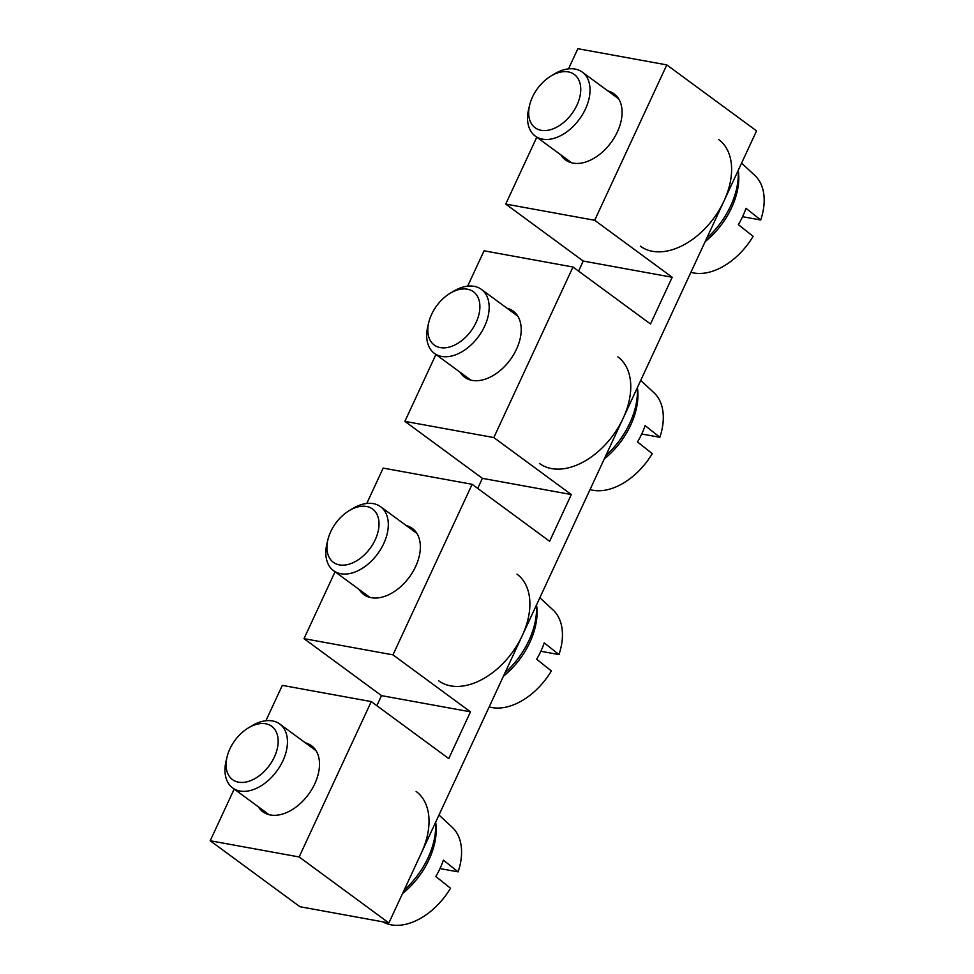 <?xml version="1.0" encoding="UTF-8"?>
<svg xmlns="http://www.w3.org/2000/svg" width="974" height="974" viewBox="0 0 974 974"><rect width="100%" height="100%" fill="white"/><g stroke="black" fill="none" stroke-linecap="round" stroke-linejoin="round"><path stroke-width="1.46" d="M568.268 71.893A33.079 21.294 126.3 0 1 578.069 102.538A33.079 21.294 126.3 0 1 545.318 130.565A33.079 21.294 126.3 0 1 529.686 104.912A33.079 21.294 126.3 0 1 532.486 97.047A33.079 21.294 126.3 0 1 550.882 76.082A33.079 21.294 126.3 0 1 568.268 71.893M550.882 76.082L554.194 74.073A39.691 25.555 126.3 0 1 575.062 69.057A39.691 25.555 126.3 0 1 582.306 72.125A39.691 25.555 126.3 0 1 582.708 114.214A39.691 25.555 126.3 0 1 542.53 139.148A39.691 25.555 126.3 0 1 535.286 136.08A39.691 25.555 126.3 0 1 528.76 108.674L529.686 104.912M741.579 163.145L754.862 175.466A58.793 37.852 126.3 0 1 760.718 220.002L742.59 216.703M760.718 220.002L745.974 208.29A61.119 39.337 -53.7 0 1 738.377 224.641L753.121 236.353A58.793 37.852 126.3 0 1 690.907 272.294M738.255 170.304A62.847 40.458 126.3 0 1 731.584 207.766A62.847 40.458 126.3 0 1 705.139 241.637M258.341 806.813A41.018 26.408 -53.7 0 0 262.907 811.817A41.018 26.408 -53.7 0 0 270.395 814.982A41.018 26.408 -53.7 0 0 311.923 789.22A41.018 26.408 -53.7 0 0 311.51 745.719A41.018 26.408 -53.7 0 0 305.361 742.845M560.927 154.939A41.018 26.408 -53.7 0 0 565.504 159.943A41.018 26.408 -53.7 0 0 572.992 163.108A41.018 26.408 -53.7 0 0 614.509 137.346A41.018 26.408 -53.7 0 0 614.095 93.845A41.018 26.408 -53.7 0 0 607.946 90.972M460.057 372.226A41.018 26.408 -53.7 0 0 464.635 377.23A41.018 26.408 -53.7 0 0 472.122 380.396A41.018 26.408 -53.7 0 0 513.639 354.633A41.018 26.408 -53.7 0 0 513.237 311.144A41.018 26.408 -53.7 0 0 507.089 308.259M359.199 589.514A41.018 26.408 -53.7 0 0 363.777 594.53A41.018 26.408 -53.7 0 0 371.264 597.695A41.018 26.408 -53.7 0 0 412.781 571.933A41.018 26.408 -53.7 0 0 412.367 528.432A41.018 26.408 -53.7 0 0 406.231 525.558M376.853 705.7L381.516 695.631L470.466 711.836L448.771 758.576L371.264 701.584L299.14 856.962L210.201 840.757L234.198 789.062M265.902 720.748L282.326 685.379L371.264 701.584M299.14 856.962L388.894 922.938L299.943 906.733L210.201 840.757M388.894 922.938L756.554 130.881L666.8 64.905L594.688 220.282L672.194 277.261L650.498 323.989L572.992 267.01L493.818 437.57L571.324 494.548L549.64 541.276L472.134 484.297L392.96 654.857L470.466 711.836M568.499 68.874L577.862 48.7L666.8 64.905M578.58 271.113L583.243 261.056L505.737 204.077L536.784 137.188M505.737 204.077L594.688 220.282M583.243 261.056L672.194 277.261M467.63 286.173L484.054 250.805L572.992 267.01M477.71 488.4L482.386 478.344L404.88 421.365L435.926 354.475M404.88 421.365L493.818 437.57M482.386 478.344L571.324 494.548M366.772 503.461L383.184 468.092L472.134 484.297M381.516 695.631L304.01 638.652L335.056 571.775M304.01 638.652L392.96 654.857M706.71 238.253A66.159 42.588 -53.7 0 0 730.683 205.879A66.159 42.588 -53.7 0 0 738.158 170.499M640.356 246.178A66.159 42.588 -53.7 0 0 724.011 200.973A66.159 42.588 -53.7 0 0 718.727 139.574M467.41 289.193A33.079 21.294 126.3 0 1 477.211 319.825A33.079 21.294 126.3 0 1 444.448 347.852A33.079 21.294 126.3 0 1 428.828 322.199A33.079 21.294 126.3 0 1 431.616 314.346A33.079 21.294 126.3 0 1 450.025 293.369A33.079 21.294 126.3 0 1 467.41 289.193M450.025 293.369L453.336 291.36A39.691 25.555 126.3 0 1 474.204 286.344A39.691 25.555 126.3 0 1 481.448 289.412A39.691 25.555 126.3 0 1 481.838 331.513A39.691 25.555 126.3 0 1 441.66 356.435A39.691 25.555 126.3 0 1 434.416 353.379A39.691 25.555 126.3 0 1 427.903 325.961L428.828 322.199M640.709 380.432L654.004 392.766A58.793 37.852 126.3 0 1 659.848 437.289L641.72 433.99M659.848 437.289L645.105 425.577A61.119 39.337 -53.7 0 1 637.52 441.94L652.263 453.641A58.793 37.852 126.3 0 1 590.049 489.593M637.386 387.591A62.847 40.458 126.3 0 1 630.714 425.066A62.847 40.458 126.3 0 1 604.282 458.924M404.125 890.126A66.159 42.588 -53.7 0 0 428.085 857.753A66.159 42.588 -53.7 0 0 435.573 822.373M421.425 852.847A66.159 42.588 -53.7 0 0 416.142 791.448M265.683 723.767A33.079 21.294 126.3 0 1 275.484 754.412A33.079 21.294 126.3 0 1 242.733 782.439A33.079 21.294 126.3 0 1 227.1 756.786A33.079 21.294 126.3 0 1 229.888 748.921A33.079 21.294 126.3 0 1 248.297 727.955A33.079 21.294 126.3 0 1 265.683 723.767M248.297 727.955L251.609 725.947A39.691 25.555 126.3 0 1 272.477 720.93A39.691 25.555 126.3 0 1 279.721 723.986A39.691 25.555 126.3 0 1 280.122 766.088A39.691 25.555 126.3 0 1 239.945 791.022A39.691 25.555 126.3 0 1 232.689 787.954A39.691 25.555 126.3 0 1 226.175 760.548L227.1 756.786M438.994 815.007L452.277 827.34A58.793 37.852 126.3 0 1 458.121 871.876L439.992 868.564M458.121 871.876L443.389 860.164A61.119 39.337 -53.7 0 1 435.792 876.515L450.536 888.227A58.793 37.852 126.3 0 1 382.819 921.83M435.67 822.178A62.847 40.458 126.3 0 1 428.998 859.64A62.847 40.458 126.3 0 1 402.554 893.511M504.982 672.827A66.159 42.588 -53.7 0 0 528.955 640.454A66.159 42.588 -53.7 0 0 536.431 605.085M438.629 680.753A66.159 42.588 -53.7 0 0 522.283 635.559A66.159 42.588 -53.7 0 0 516.999 574.149M366.553 506.48A33.079 21.294 126.3 0 1 376.341 537.124A33.079 21.294 126.3 0 1 343.591 565.151A33.079 21.294 126.3 0 1 327.958 539.486A33.079 21.294 126.3 0 1 330.758 531.634A33.079 21.294 126.3 0 1 349.155 510.656A33.079 21.294 126.3 0 1 366.553 506.48M349.155 510.656L352.478 508.659A39.691 25.555 126.3 0 1 373.334 503.631A39.691 25.555 126.3 0 1 380.578 506.699A39.691 25.555 126.3 0 1 380.98 548.8A39.691 25.555 126.3 0 1 340.803 573.735A39.691 25.555 126.3 0 1 333.558 570.667A39.691 25.555 126.3 0 1 327.033 543.249L327.958 539.486M539.852 597.719L553.135 610.053A58.793 37.852 126.3 0 1 558.991 654.577L540.862 651.277M558.991 654.577L544.247 642.877A61.119 39.337 -53.7 0 1 536.65 659.228L551.394 670.94A58.793 37.852 126.3 0 1 489.179 706.881M536.528 604.878A62.847 40.458 126.3 0 1 529.856 642.353A62.847 40.458 126.3 0 1 503.412 676.224M605.852 455.54A66.159 42.588 -53.7 0 0 629.813 423.166A66.159 42.588 -53.7 0 0 637.3 387.798M539.486 463.466A66.159 42.588 -53.7 0 0 623.153 418.272A66.159 42.588 -53.7 0 0 617.869 356.861M535.286 136.08L571.641 162.816M582.306 72.125L618.673 98.849M434.416 353.379L470.783 380.103M481.448 289.412L517.803 316.148M232.689 787.954L269.055 814.69M279.721 723.986L316.087 750.723M333.558 570.667L369.913 597.403M380.578 506.699L416.945 533.435"/></g></svg>
